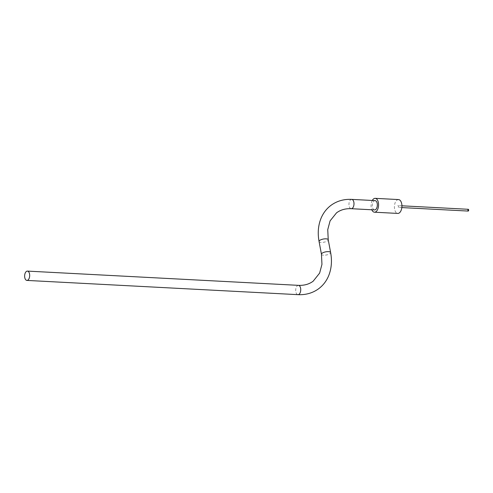 <?xml version="1.0" encoding="UTF-8"?>
<svg xmlns="http://www.w3.org/2000/svg" width="493" height="493" viewBox="0 0 493 493"><rect width="100%" height="100%" fill="white"/><g stroke="black" fill="none" stroke-linecap="round" stroke-linejoin="round"><path stroke-width="0.37" stroke-dasharray="2.46 1.85" d="M375.062 200.614A4.665 2.514 -87 0 0 374.014 200.965A4.665 2.514 -87 0 0 372.314 206.117A4.665 2.514 -87 0 0 374.575 209.926M468.103 209.667L468.171 210.733L468.103 209.667M468.245 209.291A0.887 0.481 -87 0 0 468.042 209.359A0.887 0.481 -87 0 0 467.715 210.154A0.887 0.481 -87 0 0 467.956 210.973M398.319 207.319A0.887 0.481 -87 0 0 398.64 206.333A0.887 0.481 -87 0 0 398.208 205.612A0.887 0.481 -87 0 0 398.011 205.68A0.887 0.481 -87 0 0 397.685 206.659A0.887 0.481 -87 0 0 398.116 207.387A0.887 0.481 -87 0 0 398.319 207.319M398.529 199.566A6.939 3.741 -87 0 0 396.964 200.096A6.939 3.741 -87 0 0 394.431 207.756A6.939 3.741 -87 0 0 397.802 213.426M372.295 200.466A6.939 3.741 -87 0 0 371.808 209.784M321.461 254.283A4.665 1.608 169.4 0 0 323.654 255.214A4.665 1.608 169.4 0 0 329.965 253.63A4.665 1.608 169.4 0 0 330.63 252.57M298.462 285.348A4.665 2.514 -87 0 0 297.408 285.7A4.665 2.514 -87 0 0 295.708 290.852A4.665 2.514 -87 0 0 297.969 294.66M351.719 199.388A4.665 2.514 -87 0 0 350.671 199.739A4.665 2.514 -87 0 0 348.97 204.891A4.665 2.514 -87 0 0 351.232 208.699M319.063 241.478A4.665 1.608 169.4 0 0 321.257 242.408A4.665 1.608 169.4 0 0 327.568 240.824A4.665 1.608 169.4 0 0 328.233 239.764M401.918 205.803L398.208 205.612M401.826 207.578L398.116 207.387"/><path stroke-width="0.74" d="M27.959 280.061A4.665 2.514 -87 0 0 29.666 274.915A4.665 2.514 -87 0 0 27.405 271.101A4.665 2.514 -87 0 0 26.351 271.458A4.665 2.514 -87 0 0 24.65 276.604A4.665 2.514 -87 0 0 26.912 280.418A4.665 2.514 -87 0 0 27.959 280.061M351.719 199.388A4.665 2.514 -87 0 1 353.98 203.196A4.665 2.514 -87 0 1 352.279 208.348A4.665 2.514 -87 0 1 351.232 208.699L374.575 209.926A4.665 2.514 -87 0 0 375.623 209.574A4.665 2.514 -87 0 0 377.324 204.422A4.665 2.514 -87 0 0 375.062 200.614L351.719 199.388C343.849 199.006 336.929 201.002 330.951 205.371C326.508 208.724 323.186 213.081 320.98 218.43C318.17 225.48 317.535 233.164 319.063 241.478L321.461 254.283A4.665 1.608 169.4 0 1 322.12 253.217A4.665 1.608 169.4 0 1 328.437 251.64A4.665 1.608 169.4 0 1 330.63 252.57L328.233 239.764A4.665 1.608 169.4 0 0 326.039 238.834A4.665 1.608 169.4 0 0 319.723 240.411A4.665 1.608 169.4 0 0 319.063 241.478M467.956 210.973A0.887 0.481 -87 0 0 468.153 211.066A0.887 0.481 -87 0 0 468.35 210.998A0.887 0.481 -87 0 0 468.677 210.018A0.887 0.481 -87 0 0 468.245 209.291L401.918 205.803M371.808 209.784A6.939 3.741 -87 0 0 374.452 212.2L397.802 213.426A6.939 3.741 -87 0 0 399.361 212.902A6.939 3.741 -87 0 0 401.894 205.236A6.939 3.741 -87 0 0 398.529 199.566L375.185 198.34A6.939 3.741 -87 0 0 373.62 198.87A6.939 3.741 -87 0 0 372.295 200.466M374.452 212.2A6.939 3.741 -87 0 0 376.017 211.676A6.939 3.741 -87 0 0 378.55 204.01A6.939 3.741 -87 0 0 375.185 198.34M330.63 252.57C332.159 260.883 331.518 268.562 328.708 275.618C326.508 280.967 323.186 285.324 318.743 288.676C312.765 293.045 305.839 295.036 297.969 294.66A4.665 2.514 -87 0 0 299.023 294.303A4.665 2.514 -87 0 0 300.724 289.157A4.665 2.514 -87 0 0 298.462 285.348L27.405 271.101M298.462 285.348C304.224 285.589 309.123 284.208 313.16 281.207L319.63 273.104L321.954 264.359L321.461 254.283M328.233 239.764L327.746 229.639L330.094 220.864L336.534 212.84C340.564 209.833 345.464 208.453 351.232 208.699M468.153 211.066L401.826 207.578M297.969 294.66L26.912 280.418"/></g></svg>
